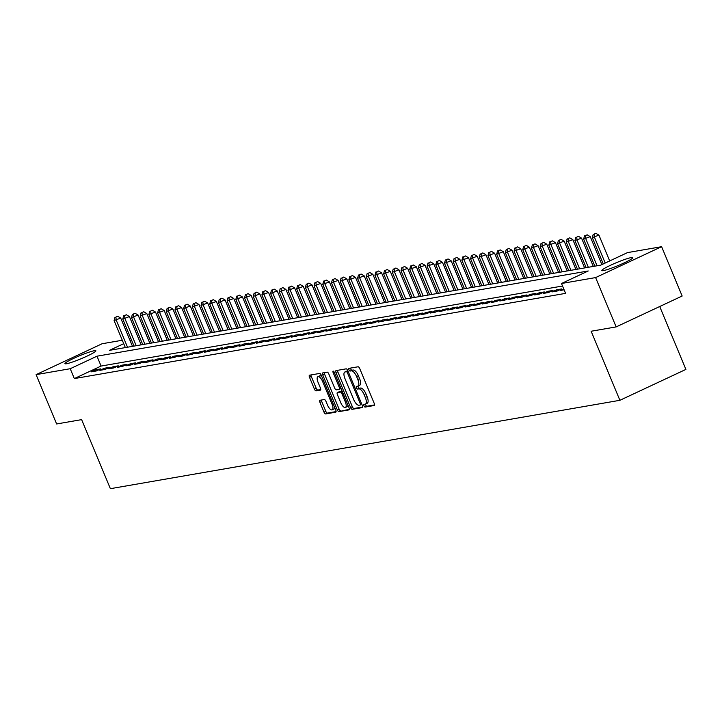 <?xml version="1.0" encoding="UTF-8"?>
<svg xmlns="http://www.w3.org/2000/svg" width="722" height="722" viewBox="0 0 722 722"><rect width="100%" height="100%" fill="white"/><g stroke="black" fill="none" stroke-linecap="round" stroke-linejoin="round"><path stroke-width="1.08" d="M363.96 405.836A1.48 0.587 -115.1 0 0 365.115 407.091L374.186 405.511A2.112 0.839 -115.1 0 0 374.276 405.484A2.112 0.839 -115.1 0 0 374.231 403.427L359.727 368.563A2.112 0.839 -115.1 0 0 358.067 366.776L348.997 368.355A1.48 0.587 -115.1 0 0 348.934 368.373A1.48 0.587 -115.1 0 0 348.961 369.808A1.48 0.587 -115.1 0 0 350.125 371.063L351.298 370.855A6.751 2.689 -115.1 0 1 356.605 376.586L357.814 379.492A6.751 2.689 -115.1 0 1 357.95 386.071A6.751 2.689 -115.1 0 1 357.67 386.162L356.497 386.36A1.48 0.587 -115.1 0 0 356.433 386.378A1.48 0.587 -115.1 0 0 356.46 387.822A1.48 0.587 -115.1 0 0 357.625 389.077L358.798 388.869A6.751 2.689 -115.1 0 1 364.105 394.591L365.314 397.497A6.751 2.689 -115.1 0 1 365.44 404.085A6.751 2.689 -115.1 0 1 365.161 404.176L363.987 404.374A1.48 0.587 -115.1 0 0 363.933 404.392A1.48 0.587 -115.1 0 0 363.96 405.836M365.522 404.049A1.48 0.587 -115.1 0 0 365.738 404.997A1.48 0.587 -115.1 0 0 366.902 406.251L374.547 404.925M350.522 368.085A1.48 0.587 -115.1 0 0 350.748 368.978A1.48 0.587 -115.1 0 0 351.912 370.224L353.085 370.025L351.298 370.855M358.022 386.035A1.48 0.587 -115.1 0 0 358.247 386.992A1.48 0.587 -115.1 0 0 359.403 388.237L360.576 388.039L358.798 388.869M94.32 350.712A16.75 1.661 157.4 0 1 95.873 350.793A16.75 1.661 157.4 0 1 84.194 357.408A16.75 1.661 157.4 0 1 66.487 363.744A16.75 1.661 157.4 0 1 64.944 363.662A16.75 1.661 157.4 0 1 76.613 357.047A16.75 1.661 157.4 0 1 94.32 350.712M631.227 257.583A16.75 1.661 157.4 0 1 632.779 257.655A16.75 1.661 157.4 0 1 621.101 264.279A16.75 1.661 157.4 0 1 603.393 270.606A16.75 1.661 157.4 0 1 601.841 270.533A16.75 1.661 157.4 0 1 613.519 263.918A16.75 1.661 157.4 0 1 631.227 257.583M319.981 400.277A2.112 0.839 -115.1 0 0 319.9 400.304A2.112 0.839 -115.1 0 0 319.936 402.362L324.007 412.145A2.112 0.839 -115.1 0 0 325.667 413.932L335.739 412.181A2.112 0.839 -115.1 0 0 335.829 412.154A2.112 0.839 -115.1 0 0 335.784 410.096L321.272 375.232A2.112 0.839 -115.1 0 0 319.611 373.445L309.548 375.196A2.112 0.839 -115.1 0 0 309.458 375.223A2.112 0.839 -115.1 0 0 309.494 377.281L314.413 389.095A2.112 0.839 -115.1 0 0 316.074 390.882L320.387 390.133A2.112 0.839 -115.1 0 0 320.469 390.106A2.112 0.839 -115.1 0 0 320.433 388.048L317.996 382.191A5.641 2.247 -115.1 0 1 317.888 376.685A5.641 2.247 -115.1 0 1 322.563 381.397L332.111 404.347A5.641 2.247 -115.1 0 1 332.219 409.852A5.641 2.247 -115.1 0 1 327.544 405.141L325.956 401.315A2.112 0.839 -115.1 0 0 324.295 399.528L319.981 400.277M123.715 343.681L109.473 350.35L600.731 265.136L627.49 252.61L661.614 246.689L682.155 296.02L616.146 326.913L591.147 331.245L619.891 400.304L110.376 488.686L81.631 419.626L56.632 423.967L36.1 374.637L102.109 343.744L122.289 340.243M616.146 326.913L595.614 277.582L561.481 283.502L588.24 270.976L96.983 356.19L70.224 368.716L36.1 374.637M562.528 286.02L101.089 366.054L74.33 378.581L565.588 293.367L561.481 283.502M74.33 378.581L70.224 368.716M350.549 407.533A2.112 0.839 -115.1 0 0 352.21 409.329L362.282 407.578A2.112 0.839 -115.1 0 0 362.372 407.551A2.112 0.839 -115.1 0 0 362.327 405.493L347.814 370.63A2.112 0.839 -115.1 0 0 346.154 368.843L336.091 370.594A2.112 0.839 -115.1 0 0 336.001 370.621A2.112 0.839 -115.1 0 0 336.037 372.678L350.549 407.533L352.336 406.703A2.112 0.839 -115.1 0 0 353.997 408.49L362.643 406.991M349.015 409.879L338.943 411.63A2.112 0.839 -115.1 0 1 337.282 409.843L322.77 374.98A2.112 0.839 -115.1 0 1 322.725 372.922A2.112 0.839 -115.1 0 1 322.815 372.895L327.129 372.146A2.112 0.839 -115.1 0 1 328.79 373.933L334.674 388.075A2.112 0.839 -115.1 0 0 336.335 389.862L339.187 389.366A2.112 0.839 -115.1 0 0 339.277 389.338A2.112 0.839 -115.1 0 0 339.241 387.281L333.113 372.561A1.48 0.587 -115.1 0 1 333.086 371.117A1.48 0.587 -115.1 0 1 334.304 372.353L349.06 407.795A2.112 0.839 -115.1 0 1 349.096 409.852A2.112 0.839 -115.1 0 1 349.015 409.879L349.177 409.807M563.765 288.971L560.696 290.406L564.108 289.811M552.005 291.914L557.222 291.011L561.68 288.926L556.463 289.829L552.005 291.914M543.314 293.421L548.53 292.518L552.989 290.434L547.772 291.336L543.314 293.421M534.614 294.928L539.83 294.025L544.289 291.941L539.072 292.843L534.614 294.928M525.923 296.435L531.139 295.533L535.598 293.448L530.381 294.35L525.923 296.435M517.223 297.951L522.439 297.04L526.907 294.955L521.681 295.858L517.223 297.951M508.532 299.459L513.748 298.547L518.206 296.462L512.99 297.365L508.532 299.459M499.832 300.966L505.057 300.054L509.515 297.969L504.299 298.872L499.832 300.966M491.141 302.473L496.357 301.57L500.815 299.477L495.599 300.388L491.141 302.473M482.449 303.98L487.666 303.078L492.124 300.984L486.908 301.895L482.449 303.98M473.749 305.487L478.966 304.585L483.424 302.5L478.208 303.402L473.749 305.487M465.058 306.994L470.275 306.092L474.733 304.007L469.517 304.91L465.058 306.994M456.358 308.502L461.575 307.599L466.042 305.514L460.826 306.417L456.358 308.502M447.667 310.009L452.884 309.106L457.342 307.021L452.125 307.924L447.667 310.009M438.976 311.525L444.192 310.613L448.651 308.529L443.434 309.431L438.976 311.525M430.276 313.032L435.492 312.121L439.951 310.036L434.734 310.938L430.276 313.032M421.585 314.539L426.801 313.637L431.26 311.543L426.043 312.455L421.585 314.539M412.885 316.046L418.101 315.144L422.569 313.05L417.352 313.962L412.885 316.046M404.194 317.554L409.41 316.651L413.868 314.557L408.652 315.469L404.194 317.554M395.503 319.061L400.719 318.158L405.177 316.074L399.961 316.976L395.503 319.061M386.802 320.568L392.019 319.665L396.477 317.581L391.261 318.483L386.802 320.568M378.111 322.075L383.328 321.173L387.786 319.088L382.57 319.99L378.111 322.075M369.411 323.582L374.628 322.68L379.095 320.595L373.87 321.498L369.411 323.582M360.72 325.099L365.937 324.187L370.395 322.102L365.179 323.005L360.72 325.099M352.02 326.606L357.246 325.694L361.704 323.609L356.488 324.512L352.02 326.606M343.329 328.113L348.546 327.21L353.004 325.117L347.787 326.028L343.329 328.113M334.638 329.62L339.854 328.718L344.313 326.624L339.096 327.535L334.638 329.62M325.938 331.127L331.154 330.225L335.613 328.131L330.396 329.042L325.938 331.127M317.247 332.634L322.463 331.732L326.922 329.647L321.705 330.55L317.247 332.634M308.547 334.142L313.763 333.239L318.231 331.154L313.014 332.057L308.547 334.142M299.856 335.649L305.072 334.746L309.53 332.661L304.314 333.564L299.856 335.649M291.165 337.156L296.381 336.253L300.839 334.169L295.623 335.071L291.165 337.156M282.464 338.672L287.681 337.761L292.139 335.676L286.923 336.578L282.464 338.672M273.773 340.179L278.99 339.268L283.448 337.183L278.232 338.086L273.773 340.179M265.073 341.687L270.29 340.784L274.757 338.69L269.541 339.602L265.073 341.687M256.382 343.194L261.599 342.291L266.057 340.197L260.841 341.109L256.382 343.194M247.691 344.701L252.908 343.798L257.366 341.714L252.149 342.616L247.691 344.701M238.991 346.208L244.207 345.306L248.666 343.221L243.449 344.123L238.991 346.208M230.3 347.715L235.516 346.813L239.975 344.728L234.758 345.63L230.3 347.715M221.6 349.222L226.816 348.32L231.275 346.235L226.058 347.138L221.6 349.222M212.909 350.739L218.125 349.827L222.584 347.742L217.367 348.645L212.909 350.739M204.209 352.246L209.425 351.334L213.892 349.249L208.676 350.152L204.209 352.246M195.518 353.753L200.734 352.841L205.192 350.757L199.976 351.659L195.518 353.753M186.827 355.26L192.043 354.358L196.501 352.264L191.285 353.175L186.827 355.26M178.126 356.767L183.343 355.865L187.801 353.771L182.585 354.683L178.126 356.767M169.435 358.274L174.652 357.372L179.11 355.287L173.894 356.19L169.435 358.274M160.735 359.782L165.952 358.879L170.419 356.794L165.203 357.697L160.735 359.782M152.044 361.289L157.261 360.386L161.719 358.302L156.503 359.204L152.044 361.289M143.353 362.796L148.57 361.893L153.028 359.809L147.811 360.711L143.353 362.796M134.653 364.312L139.869 363.401L144.328 361.316L139.111 362.218L134.653 364.312M125.962 365.819L131.178 364.908L135.637 362.823L130.42 363.726L125.962 365.819M117.262 367.327L122.478 366.424L126.946 364.33L121.72 365.242L117.262 367.327M108.571 368.834L113.787 367.931L118.246 365.837L113.029 366.749L108.571 368.834M99.871 370.341L105.096 369.438L109.554 367.345L104.338 368.256L99.871 370.341M100.854 368.861L95.638 369.763L91.18 371.848L96.396 370.946L100.854 368.861M619.891 400.304L685.9 369.411L659.718 306.516M661.614 246.689L595.614 277.582M129.428 339.006L130.98 338.735M131.521 340.026L130.131 340.685M101.089 366.054L96.983 356.19M556.463 289.829L556.978 291.056M547.772 291.336L548.278 292.563M539.072 292.843L539.587 294.071M530.381 294.35L530.887 295.578M521.681 295.858L522.196 297.085M512.99 297.365L513.504 298.592M504.299 298.872L504.804 300.099M495.599 300.388L496.113 301.606M486.908 301.895L487.413 303.114M478.208 303.402L478.722 304.63M469.517 304.91L470.031 306.137M460.826 306.417L461.331 307.644M452.125 307.924L452.64 309.151M443.434 309.431L443.94 310.659M434.734 310.938L435.249 312.166M426.043 312.455L426.549 313.673M417.352 313.962L417.857 315.18M408.652 315.469L409.166 316.687M399.961 316.976L400.466 318.203M391.261 318.483L391.775 319.711M382.57 319.99L383.075 321.218M373.87 321.498L374.384 322.725M365.179 323.005L365.693 324.232M356.488 324.512L356.993 325.739M347.787 326.028L348.302 327.247M339.096 327.535L339.602 328.754M330.396 329.042L330.911 330.27M321.705 330.55L322.211 331.777M313.014 332.057L313.519 333.284M304.314 333.564L304.828 334.791M295.623 335.071L296.128 336.299M286.923 336.578L287.437 337.806M278.232 338.086L278.737 339.313M269.541 339.602L270.046 340.82M260.841 341.109L261.355 342.327M252.149 342.616L252.655 343.843M243.449 344.123L243.964 345.351M234.758 345.63L235.264 346.858M226.058 347.138L226.573 348.365M217.367 348.645L217.882 349.872M208.676 350.152L209.181 351.379M199.976 351.659L200.49 352.887M191.285 353.175L191.79 354.394M182.585 354.683L183.099 355.901M173.894 356.19L174.399 357.417M165.203 357.697L165.708 358.924M156.503 359.204L157.017 360.431M147.811 360.711L148.317 361.939M139.111 362.218L139.626 363.446M130.42 363.726L130.926 364.953M121.72 365.242L122.235 366.46M113.029 366.749L113.544 367.967M104.338 368.256L104.843 369.474M95.638 369.763L96.152 370.991M366.947 403.336A6.751 2.689 -115.1 0 0 367.227 403.246A6.751 2.689 -115.1 0 0 367.101 396.667L365.314 397.497M360.576 388.039A6.751 2.689 -115.1 0 1 365.892 393.761L367.101 396.667M359.448 385.322A6.751 2.689 -115.1 0 0 359.727 385.241A6.751 2.689 -115.1 0 0 359.601 378.653L357.814 379.492M353.085 370.025A6.751 2.689 -115.1 0 1 358.392 375.747L359.601 378.653M337.508 370.341A2.112 0.839 -115.1 0 0 337.824 371.839L352.336 406.703M360.215 405.033A1.48 0.587 -115.1 0 0 360.278 405.015A1.48 0.587 -115.1 0 0 360.251 403.571L347.508 372.967A1.48 0.587 -115.1 0 0 346.343 371.722L345.107 371.929A6.751 2.689 -115.1 0 0 344.827 372.02A6.751 2.689 -115.1 0 0 344.963 378.608L353.663 399.519A6.751 2.689 -115.1 0 0 358.978 405.241L360.215 405.033M346.37 371.343A6.751 2.689 -115.1 0 1 346.614 371.189A6.751 2.689 -115.1 0 1 346.894 371.099L347.932 370.918M349.376 409.293L338.943 411.63M324.232 372.642A2.112 0.839 -115.1 0 0 324.548 374.14L339.06 409.004A2.112 0.839 -115.1 0 0 340.721 410.791M339.358 389.284L340.974 388.526A2.112 0.839 -115.1 0 0 341.028 388.517M340.775 402.741A5.641 2.247 -115.1 0 0 345.45 407.452A5.641 2.247 -115.1 0 0 345.342 401.946L341.975 393.869A2.112 0.839 -115.1 0 0 340.315 392.073L337.463 392.569A2.112 0.839 -115.1 0 0 337.373 392.597A2.112 0.839 -115.1 0 0 337.409 394.654L340.775 402.741M345.45 407.452L347.237 406.621A5.641 2.247 -115.1 0 0 347.968 405.177M342.165 391.234A2.112 0.839 -115.1 0 0 342.102 391.243L340.315 392.073M339.078 391.811A2.112 0.839 -115.1 0 1 339.159 391.766A2.112 0.839 -115.1 0 1 339.241 391.739L342.102 391.243M332.219 409.852L334.006 409.022A5.641 2.247 -115.1 0 0 334.737 407.578M321.913 376.776A5.641 2.247 -115.1 0 0 319.665 375.855L317.888 376.685M310.965 374.944A2.112 0.839 -115.1 0 0 311.281 376.442L316.2 388.255A2.112 0.839 -115.1 0 0 317.861 390.051L320.748 389.546M321.407 400.033A2.112 0.839 -115.1 0 0 321.723 401.522L325.793 411.305A2.112 0.839 -115.1 0 0 327.454 413.092L336.1 411.594M609.684 260.949L598.935 235.137L592.302 237.601L603.267 263.945M605.216 263.034L594.477 237.222L594.098 234.145L595.876 233.314L594.098 234.145M592.302 237.601L593.222 234.298M595.876 233.314L598.935 235.137M601.877 264.595L590.244 236.645L583.611 239.108L594.865 266.147M597.04 265.777L585.786 238.738L585.398 235.652L587.185 234.821L585.398 235.652M583.611 239.108L584.531 235.805M587.185 234.821L590.244 236.645M593.313 266.418L581.544 238.152L574.911 240.616L586.174 267.663M588.34 267.284L577.086 240.245L576.707 237.168L578.493 236.329L576.707 237.168M574.911 240.616L575.84 237.312M578.493 236.329L581.544 238.152M584.621 267.925L572.853 239.659L566.219 242.132L577.474 269.171M579.649 268.792L568.394 241.753L568.015 238.675L569.793 237.836L568.015 238.675M566.219 242.132L567.14 238.82M569.793 237.836L572.853 239.659M575.921 269.432L564.162 241.175L557.528 243.639L568.783 270.678M570.958 270.299L559.694 243.26L559.315 240.182L561.102 239.343L559.315 240.182M557.528 243.639L558.449 240.327M561.102 239.343L564.162 241.175M567.23 270.949L555.462 242.682L548.828 245.146L560.082 272.185M562.257 271.806L551.003 244.767L550.624 241.69L552.402 240.85L550.624 241.69M548.828 245.146L549.749 241.843M552.402 240.85L555.462 242.682M558.53 272.456L546.771 244.189L540.137 246.653L551.391 273.692M553.566 273.313L542.312 246.274L541.924 243.197L543.711 242.357L541.924 243.197M540.137 246.653L541.058 243.35M543.711 242.357L546.771 244.189M549.839 273.963L538.071 245.697L531.437 248.16L542.7 275.199M544.866 274.82L533.612 247.781L533.233 244.704L535.02 243.874L533.233 244.704M531.437 248.16L532.367 244.857M535.02 243.874L538.071 245.697M541.148 275.47L529.379 247.204L522.746 249.668L534 276.707M536.175 276.327L524.921 249.289L524.533 246.211L526.32 245.381L524.533 246.211M522.746 249.668L523.667 246.364M526.32 245.381L529.379 247.204M532.448 276.977L520.688 248.711L514.055 251.175L525.309 278.214M527.484 277.844L516.221 250.796L515.842 247.718L517.629 246.888L515.842 247.718M514.055 251.175L514.976 247.872M517.629 246.888L520.688 248.711M523.757 278.484L511.988 250.218L505.355 252.682L516.609 279.721M518.784 279.351L507.53 252.312L507.151 249.225L508.929 248.395L507.151 249.225M505.355 252.682L506.275 249.379M508.929 248.395L511.988 250.218M515.057 279.992L503.297 251.725L496.664 254.189L507.918 281.237M510.093 280.858L498.839 253.819L498.451 250.742L500.238 249.902L498.451 250.742M496.664 254.189L497.584 250.886M500.238 249.902L503.297 251.725M506.366 281.499L494.597 253.232L487.964 255.705L499.218 282.744M501.393 282.365L490.139 255.326L489.76 252.249L491.538 251.409L489.76 252.249M487.964 255.705L488.884 252.393M491.538 251.409L494.597 253.232M497.675 283.006L485.906 254.749L479.273 257.212L490.527 284.251M492.702 283.872L481.448 256.833L481.06 253.756L482.847 252.917L481.06 253.756M479.273 257.212L480.193 253.909M482.847 252.917L485.906 254.749M488.974 284.522L477.206 256.256L470.573 258.72L481.836 285.759M484.002 285.38L472.748 258.341L472.368 255.263L474.155 254.424L472.368 255.263M470.573 258.72L471.502 255.417M474.155 254.424L477.206 256.256M480.283 286.029L468.515 257.763L461.881 260.227L473.136 287.266M475.311 286.887L464.056 259.848L463.677 256.77L465.455 255.94L463.677 256.77M461.881 260.227L462.802 256.924M465.455 255.94L468.515 257.763M471.583 287.536L459.824 259.27L453.19 261.734L464.445 288.773M466.62 288.394L455.356 261.355L454.977 258.277L456.764 257.447L454.977 258.277M453.19 261.734L454.111 258.431M456.764 257.447L459.824 259.27M462.892 289.044L451.124 260.777L444.49 263.241L455.744 290.28M457.919 289.901L446.665 262.862L446.286 259.785L448.064 258.954L446.286 259.785M444.49 263.241L445.411 259.938M448.064 258.954L451.124 260.777M454.201 290.551L442.433 262.285L435.799 264.748L447.053 291.787M449.228 291.417L437.974 264.369L437.586 261.292L439.373 260.462L437.586 261.292M435.799 264.748L436.72 261.445M439.373 260.462L442.433 262.285M445.501 292.058L433.732 263.792L427.099 266.256L438.362 293.294M440.528 292.924L429.274 265.886L428.895 262.799L430.682 261.969L428.895 262.799M427.099 266.256L428.029 262.952M430.682 261.969L433.732 263.792M436.81 293.565L425.041 265.299L418.408 267.763L429.662 294.811M431.837 294.432L420.583 267.393L420.204 264.315L421.982 263.476L420.204 264.315M418.408 267.763L419.329 264.46M421.982 263.476L425.041 265.299M428.11 295.072L416.35 266.815L409.717 269.279L420.971 296.318M423.146 295.939L411.883 268.9L411.504 265.822L413.291 264.983L411.504 265.822M409.717 269.279L410.637 265.967M413.291 264.983L416.35 266.815M419.419 296.589L407.65 268.322L401.017 270.786L412.271 297.825M414.446 297.446L403.192 270.407L402.813 267.33L404.591 266.49L402.813 267.33M401.017 270.786L401.937 267.483M404.591 266.49L407.65 268.322M410.719 298.096L398.959 269.829L392.326 272.293L403.58 299.332M405.755 298.953L394.501 271.914L394.113 268.837L395.9 267.997L394.113 268.837M392.326 272.293L393.246 268.99M395.9 267.997L398.959 269.829M402.028 299.603L390.259 271.337L383.626 273.8L394.88 300.839M397.055 300.46L385.801 273.421L385.422 270.344L387.209 269.514L385.422 270.344M383.626 273.8L384.555 270.497M387.209 269.514L390.259 271.337M393.337 301.11L381.568 272.844L374.935 275.308L386.189 302.347M388.364 301.967L377.11 274.929L376.722 271.851L378.508 271.021L376.722 271.851M374.935 275.308L375.855 272.004M378.508 271.021L381.568 272.844M384.636 302.617L372.877 274.351L366.244 276.815L377.498 303.854M379.673 303.475L368.41 276.436L368.03 273.358L369.817 272.528L368.03 273.358M366.244 276.815L367.164 273.512M369.817 272.528L372.877 274.351M375.945 304.124L364.177 275.858L357.543 278.322L368.798 305.361M370.973 304.991L359.718 277.943L359.339 274.865L361.117 274.035L359.339 274.865M357.543 278.322L358.464 275.019M361.117 274.035L364.177 275.858M367.245 305.632L355.486 277.365L348.852 279.829L360.107 306.868M362.282 306.498L351.027 279.459L350.639 276.382L352.426 275.542L350.639 276.382M348.852 279.829L349.773 276.526M352.426 275.542L355.486 277.365M358.554 307.139L346.786 278.873L340.152 281.336L351.406 308.384M353.581 308.005L342.327 280.966L341.948 277.889L343.726 277.049L341.948 277.889M340.152 281.336L341.073 278.033M343.726 277.049L346.786 278.873M349.863 308.646L338.095 280.389L331.461 282.853L342.715 309.891M344.89 309.512L333.636 282.473L333.248 279.396L335.035 278.557L333.248 279.396M331.461 282.853L332.382 279.54M335.035 278.557L338.095 280.389M341.163 310.162L329.394 281.896L322.761 284.36L334.024 311.399M336.19 311.02L324.936 283.981L324.557 280.903L326.344 280.064L324.557 280.903M322.761 284.36L323.691 281.057M326.344 280.064L329.394 281.896M332.472 311.669L320.703 283.403L314.07 285.867L325.324 312.906M327.499 312.527L316.245 285.488L315.866 282.41L317.644 281.571L315.866 282.41M314.07 285.867L314.991 282.564M317.644 281.571L320.703 283.403M323.772 313.177L312.012 284.91L305.379 287.374L316.633 314.413M318.808 314.034L307.545 286.995L307.166 283.917L308.953 283.087L307.166 283.917M305.379 287.374L306.299 284.071M308.953 283.087L312.012 284.91M315.081 314.684L303.312 286.417L296.679 288.881L307.933 315.92M310.108 315.541L298.854 288.502L298.475 285.425L300.253 284.594L298.475 285.425M296.679 288.881L297.599 285.578M300.253 284.594L303.312 286.417M306.381 316.191L294.621 287.925L287.988 290.388L299.242 317.427M301.417 317.057L290.163 290.009L289.775 286.932L291.562 286.102L289.775 286.932M287.988 290.388L288.908 287.085M291.562 286.102L294.621 287.925M297.69 317.698L285.921 289.432L279.288 291.896L290.551 318.934M292.717 318.564L281.463 291.526L281.084 288.439L282.871 287.609L281.084 288.439M279.288 291.896L280.217 288.592M282.871 287.609L285.921 289.432M288.999 319.205L277.23 290.939L270.597 293.403L281.851 320.451M284.026 320.072L272.772 293.033L272.393 289.955L274.17 289.116L272.393 289.955M270.597 293.403L271.517 290.1M274.17 289.116L277.23 290.939M280.298 320.712L268.539 292.446L261.905 294.919L273.16 321.958M275.335 321.579L264.072 294.54L263.692 291.462L265.479 290.623L263.692 291.462M261.905 294.919L262.826 291.607M265.479 290.623L268.539 292.446M271.607 322.22L259.839 293.962L253.205 296.426L264.46 323.465M266.635 323.086L255.38 296.047L255.001 292.97L256.779 292.13L255.001 292.97M253.205 296.426L254.126 293.114M256.779 292.13L259.839 293.962M262.907 323.736L251.148 295.469L244.514 297.933L255.768 324.972M257.944 324.593L246.689 297.554L246.301 294.477L248.088 293.637L246.301 294.477M244.514 297.933L245.435 294.63M248.088 293.637L251.148 295.469M254.216 325.243L242.448 296.977L235.814 299.44L247.068 326.479M249.243 326.1L237.989 299.061L237.61 295.984L239.397 295.145L237.61 295.984M235.814 299.44L236.744 296.137M239.397 295.145L242.448 296.977M245.525 326.75L233.757 298.484L227.123 300.948L238.377 327.987M240.552 327.608L229.298 300.569L228.91 297.491L230.697 296.661L228.91 297.491M227.123 300.948L228.044 297.644M230.697 296.661L233.757 298.484M236.825 328.257L225.065 299.991L218.423 302.455L229.686 329.494M231.861 329.115L220.598 302.076L220.219 298.998L222.006 298.168L220.219 298.998M218.423 302.455L219.353 299.152M222.006 298.168L225.065 299.991M228.134 329.764L216.365 301.498L209.732 303.962L220.986 331.001M223.161 330.631L211.907 303.583L211.528 300.505L213.306 299.675L211.528 300.505M209.732 303.962L210.653 300.659M213.306 299.675L216.365 301.498M219.434 331.272L207.674 303.005L201.041 305.469L212.295 332.508M214.47 332.138L203.216 305.099L202.828 302.013L204.615 301.182L202.828 302.013M201.041 305.469L201.961 302.166M204.615 301.182L207.674 303.005M210.743 332.779L198.974 304.513L192.341 306.976L203.595 334.024M205.77 333.645L194.516 306.606L194.137 303.529L195.915 302.689L194.137 303.529M192.341 306.976L193.261 303.673M195.915 302.689L198.974 304.513M202.052 334.286L190.283 306.02L183.65 308.493L194.904 335.531M197.079 335.152L185.825 308.113L185.437 305.036L187.224 304.197L185.437 305.036M183.65 308.493L184.57 305.18M187.224 304.197L190.283 306.02M193.352 335.793L181.583 307.536L174.95 310L186.213 337.039M188.379 336.66L177.125 309.621L176.746 306.543L178.533 305.704L176.746 306.543M174.95 310L175.879 306.697M178.533 305.704L181.583 307.536M184.661 337.309L172.892 309.043L166.259 311.507L177.513 338.546M179.688 338.167L168.434 311.128L168.055 308.05L169.832 307.211L168.055 308.05M166.259 311.507L167.179 308.204M169.832 307.211L172.892 309.043M175.96 338.817L164.201 310.55L157.567 313.014L168.822 340.053M170.997 339.674L159.733 312.635L159.354 309.558L161.141 308.727L159.354 309.558M157.567 313.014L158.488 309.711M161.141 308.727L164.201 310.55M167.269 340.324L155.501 312.057L148.867 314.521L160.122 341.56M162.297 341.181L151.042 314.142L150.663 311.065L152.441 310.234L150.663 311.065M148.867 314.521L149.788 311.218M152.441 310.234L155.501 312.057M158.569 341.831L146.81 313.565L140.176 316.028L151.43 343.067M153.605 342.688L142.351 315.649L141.963 312.572L143.75 311.742L141.963 312.572M140.176 316.028L141.097 312.725M143.75 311.742L146.81 313.565M149.878 343.338L138.11 315.072L131.476 317.536L142.739 344.575M144.905 344.204L133.651 317.157L133.272 314.079L135.059 313.249L133.272 314.079M131.476 317.536L132.406 314.232M135.059 313.249L138.11 315.072M141.187 344.845L129.418 316.579L122.785 319.043L134.039 346.082M136.214 345.712L124.96 318.673L124.572 315.586L126.359 314.756L124.572 315.586M122.785 319.043L123.706 315.74M126.359 314.756L129.418 316.579M132.487 346.352L120.727 318.086L114.094 320.55L125.348 347.598M127.523 347.219L116.26 320.18L115.881 317.102L117.668 316.263L115.881 317.102M114.094 320.55L115.015 317.247M117.668 316.263L120.727 318.086M366.902 406.251L365.115 407.091M351.912 370.224L350.125 371.063M359.403 388.237L357.625 389.077M365.892 393.761L364.105 394.591M358.392 375.747L356.605 376.586M337.824 371.839L336.037 372.678M353.997 408.49L352.21 409.329M361.316 403.066L360.251 403.571M348.582 372.471L347.508 372.967M347.959 370.964L346.343 371.722M346.894 371.099L345.107 371.929M339.06 409.004L337.282 409.843M324.548 374.14L322.77 374.98M340.306 386.775L339.241 387.281M334.169 372.065L333.113 372.561M346.416 401.45L345.342 401.946M343.049 393.364L341.975 393.869M339.241 391.739L337.463 392.569M333.185 403.851L332.111 404.347M323.627 380.9L322.563 381.397M317.861 390.051L316.074 390.882M316.2 388.255L314.413 389.095M311.281 376.442L309.494 377.281M327.454 413.092L325.667 413.932M325.793 411.305L324.007 412.145M321.723 401.522L319.936 402.362M367.227 403.246L365.44 404.085M359.727 385.241L357.95 386.071M346.614 371.189L344.827 372.02M341.037 388.517L339.277 389.338M339.159 391.766L337.373 392.597"/></g></svg>
